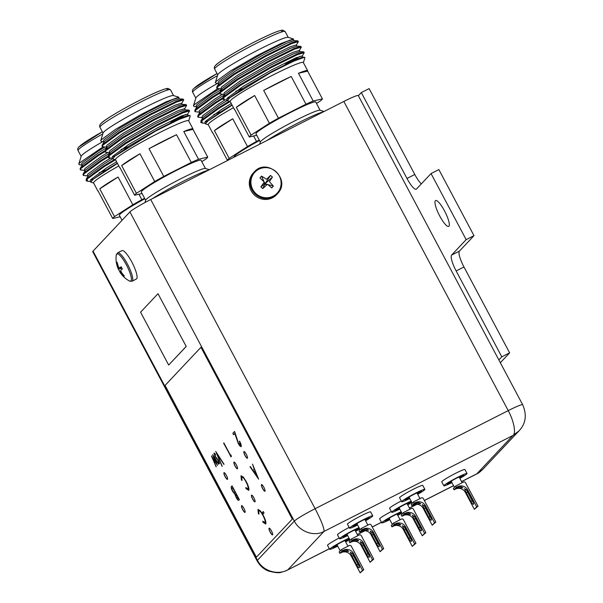<?xml version="1.0" encoding="UTF-8"?>
<svg xmlns="http://www.w3.org/2000/svg" width="603" height="603" viewBox="0 0 603 603"><rect width="100%" height="100%" fill="white"/><g stroke="black" fill="none" stroke-linecap="round" stroke-linejoin="round"><path stroke-width="0.9" d="M120.148 216.763L112.723 218.505L97.965 190.759A41.434 3.309 152 0 0 97.942 191.143L93.586 182.958A41.434 3.309 -28 0 1 94.204 181.767A41.434 3.309 -28 0 1 118.814 165.938M117.457 163.39L93.239 179.219L90.759 182.091L93.646 183.071M88.694 181.375L87.556 181.232L87.216 179.023L103.957 166.805L115.52 159.795M90.435 180.063L92.417 179.475A46.913 3.746 -28 0 1 90.367 180.176M87.556 181.232L86.455 180.9A46.913 3.746 -28 0 1 86.184 180.704A46.913 3.746 -28 0 1 86.877 179.362A46.913 3.746 -28 0 1 87.216 179.023M92.417 179.475L93.292 179.174M78.782 164.024L81.201 156.2A39.934 3.188 -28 0 1 81.804 155.34A39.934 3.188 -28 0 1 102.804 141.622M81.616 164.905L79.649 164.853L78.767 164.069L79.498 162.961L102.872 146.996M112.723 218.505A41.434 3.309 -28 0 1 113.311 217.706A41.434 3.309 -28 0 1 114.517 216.598L99.759 188.852A41.434 3.309 152 0 1 118.075 177.026L132.826 204.771A41.434 3.309 -28 0 1 141.863 199.691L138.961 194.226M122.032 220.314L119.386 215.331A33.851 2.698 -28 0 1 119.891 214.367A33.851 2.698 -28 0 1 144.848 198.756M104.967 151.579L98.108 155.8L81.043 168.388L80.448 169.925L84.541 170.415M105.035 150.629L97.739 155.107L80.681 167.694L80.086 169.239L80.448 169.925M114.51 159.494L103.595 166.119L86.531 178.707L86.184 180.704M107.899 157.082L101.033 161.303L83.968 173.89L83.38 175.428L87.473 175.918M107.967 156.132L100.663 160.617L83.606 173.204L83.01 174.742L83.38 175.428M106.746 147.705L98.508 152.755L82.701 164.483L80.327 168.177M109.671 153.207L101.432 158.257L85.626 169.986L83.259 173.679M112.595 158.71L104.357 163.767L88.558 175.496L86.184 179.189M110.575 158.107L103.626 162.388L87.827 174.116L87.284 175.563L88.121 177.078M117.329 163.149L107.289 169.27L93.239 179.219M104.726 147.094L97.776 151.376L81.97 163.104L81.428 164.551L82.159 165.931M107.651 152.604L100.701 156.886L84.895 168.614L84.352 170.054L85.083 171.433M99.111 172.805L105.827 170.046M116.598 161.77L106.558 167.89L90.752 179.626L90.209 181.066L90.752 182.091M144.599 198.297L141.863 199.691M118.075 177.026L99.759 188.852M132.826 204.771L114.517 216.598M134.627 195.236L119.869 167.491A41.434 3.309 152 0 0 119.846 167.883L115.49 159.689A41.434 3.309 -28 0 1 116.108 158.506A41.434 3.309 -28 0 1 154.745 135.095A41.434 3.309 -28 0 1 188.656 120.788L193.013 128.974A41.434 3.309 152 0 0 183.772 131.522L198.53 159.267A41.434 3.309 -28 0 0 191.287 162.448L163.767 176.423A41.434 3.309 -28 0 0 154.73 181.511L136.421 193.329A41.434 3.309 -28 0 0 135.215 194.445A41.434 3.309 -28 0 0 134.627 195.236L142.052 193.503M188.716 120.902L190.269 115.882L189.847 115.497L179.227 119.334L155.514 131.137L115.143 155.958L112.663 158.83L115.55 159.803M110.598 158.107L109.46 157.963L109.12 155.755L125.861 143.544L156.569 125.808L182.724 112.919L189.591 110.869L188.882 110.055L182.355 112.226L156.207 125.123L125.499 142.851L108.434 155.438L108.088 157.436A46.913 3.746 -28 0 1 108.789 156.094A46.913 3.746 -28 0 1 109.12 155.755M112.339 156.795L114.321 156.215A46.913 3.746 -28 0 1 112.271 156.916M109.46 157.963L108.359 157.632A46.913 3.746 -28 0 1 108.088 157.436M114.321 156.215L115.196 155.906M100.686 140.763L103.105 132.931A39.934 3.188 -28 0 1 103.708 132.08A39.934 3.188 -28 0 1 139.542 110.251A39.934 3.188 -28 0 1 173.4 95.56L178.752 97.181L178.797 97.769M103.52 141.645L101.553 141.584L100.671 140.801L101.402 139.692L115.731 129.238L141.14 114.472L166.066 101.839L178.752 97.181M193.013 128.974A41.434 3.309 152 0 1 192.983 129.366L207.734 157.112A41.434 3.309 -28 0 1 207.146 157.911A41.434 3.309 -28 0 1 205.94 159.019L201.817 161.687M154.73 181.511L139.979 153.765A41.434 3.309 152 0 0 121.67 165.584L136.421 193.329M191.287 162.448L176.536 134.703A41.434 3.309 152 0 0 149.016 148.677L163.767 176.423M208.661 170.099A37.529 2.992 152 0 0 183.553 181.126A37.529 2.992 152 0 0 152.212 198.771M144.969 202.548L145.707 200.151A33.851 2.698 -28 0 1 146.22 199.427A33.851 2.698 -28 0 1 176.596 180.923A33.851 2.698 -28 0 1 205.299 168.471L209.422 169.714M145.662 200.294L141.29 192.071A33.851 2.698 -28 0 1 141.795 191.098A33.851 2.698 -28 0 1 173.37 171.976A33.851 2.698 -28 0 1 201.07 160.285L205.442 168.508M181.586 103.49L183.734 99.857L176.867 101.907L150.72 114.796L120.012 132.532L102.947 145.119L102.352 146.665L106.452 147.147M183.734 99.857L183.026 99.043L176.506 101.221L150.351 114.11L119.643 131.846L102.585 144.434L101.99 145.971L102.352 146.665M187.443 114.502L189.591 110.869M184.51 108.992L186.659 105.367L179.792 107.409L153.644 120.306L122.937 138.034L105.872 150.622L105.284 152.167L109.377 152.649M186.659 105.367L185.95 104.545L179.43 106.723L153.275 119.62L122.575 137.348L105.51 149.936L104.914 151.481L105.284 152.167M177.584 119.417L185.573 114.419M170.551 122.582L182.242 115.663M183.026 99.043L179.166 98.93L173.114 100.972L148.873 112.987L120.412 129.487L104.605 141.215L102.231 144.916M185.95 104.545L182.091 104.432L176.038 106.482L151.805 118.489L123.336 134.997L107.53 146.725L105.163 150.418M188.882 110.055L185.023 109.934L178.97 111.985L154.73 123.999L126.268 140.499L110.462 152.227L108.088 155.921M185.317 110.055L184.586 108.676L178.232 110.613L153.999 122.62L125.53 139.12L109.731 150.856L109.188 152.295L110.025 153.81M188.219 115.799L187.948 115.444L181.895 117.495L157.654 129.502L129.193 146.001L115.143 155.958M179.468 99.043L178.729 97.663L172.383 99.601L148.142 111.608L119.68 128.115L103.874 139.843L103.332 141.29L104.063 142.662M182.392 104.545L181.661 103.173L175.307 105.103L151.074 117.118L122.605 133.617L106.799 145.346L106.256 146.793L106.995 148.165M121.015 149.536L127.73 146.778M188.249 115.557L187.51 114.178L181.164 116.115L156.923 128.13L128.462 144.63L112.655 156.358L112.113 157.805L112.663 158.83M176.536 134.703L149.016 148.677M192.983 129.366L183.772 131.522M207.734 157.112L198.53 159.267M139.979 153.765L121.67 165.584M228.575 159.991L227.391 160.262L212.64 132.517A41.434 3.309 152 0 0 212.61 132.909L208.261 124.715A41.434 3.309 -28 0 1 208.872 123.532A41.434 3.309 -28 0 1 233.482 107.696M232.132 105.156L207.914 120.984L205.427 123.856L208.321 124.829M203.369 123.133L202.224 122.989L201.892 120.781L218.633 108.57L230.195 101.56M205.11 121.821L207.093 121.241A46.913 3.746 -28 0 1 205.043 121.942M202.231 122.989L201.131 122.658A46.913 3.746 -28 0 1 200.852 122.462A46.913 3.746 -28 0 1 201.553 121.12A46.913 3.746 -28 0 1 201.892 120.781M207.093 121.241L207.967 120.932M193.457 105.789L195.877 97.957A39.934 3.188 -28 0 1 196.48 97.106A39.934 3.188 -28 0 1 217.479 83.38M196.292 106.671L194.324 106.61L193.442 105.827L194.174 104.718L217.547 88.754M227.391 160.262A41.434 3.309 -28 0 1 227.987 159.471A41.434 3.309 -28 0 1 229.193 158.355L214.434 130.61A41.434 3.309 152 0 1 232.75 118.791L247.501 146.537A41.434 3.309 -28 0 1 256.539 141.449L253.629 135.984M234.107 157.179L234.062 157.097A33.851 2.698 -28 0 1 234.567 156.124A33.851 2.698 -28 0 1 259.524 140.514M219.643 93.337L212.776 97.558L195.719 110.145L195.123 111.691L199.216 112.173M219.711 92.387L212.414 96.872L195.349 109.46L194.761 110.997L195.123 111.691M229.178 101.251L218.271 107.877L201.206 120.464L200.852 122.462M222.567 98.847L215.708 103.06L198.643 115.648L198.055 117.193L202.148 117.683M222.635 97.897L215.339 102.374L198.281 114.962L197.686 116.507L198.055 117.193M221.414 89.463L213.183 94.513L197.377 106.241L195.003 109.942M224.346 94.965L216.108 100.023L200.302 111.751L197.927 115.444M227.271 100.475L219.032 105.525L203.234 117.253L200.859 120.947M226.977 99.917L225.123 99.864L218.301 104.146L202.495 115.882L201.952 117.321L202.796 118.836M232.004 104.907L221.964 111.027L207.914 120.984M219.402 88.86L212.444 93.141L196.646 104.869L196.103 106.316L196.834 107.688M222.326 94.362L215.377 98.643L199.57 110.372L199.028 111.819L199.759 113.191M213.779 114.562L220.494 111.804M231.266 103.528L221.233 109.656L205.427 121.384L204.884 122.831L205.427 123.856M259.275 140.054L256.539 141.449M232.75 118.791L214.434 130.61M247.501 146.537L229.193 158.355M249.303 137.002L234.544 109.256A41.434 3.309 152 0 0 234.514 109.64L230.165 101.447A41.434 3.309 -28 0 1 230.783 100.264A41.434 3.309 -28 0 1 269.42 76.86A41.434 3.309 -28 0 1 303.332 62.546L307.688 70.739A41.434 3.309 152 0 0 298.447 73.28L313.198 101.025A41.434 3.309 -28 0 0 305.962 104.206L278.443 118.18A41.434 3.309 -28 0 0 269.405 123.268L251.097 135.095A41.434 3.309 -28 0 0 249.891 136.203A41.434 3.309 -28 0 0 249.303 137.002L256.727 135.26M303.392 62.667L304.945 57.639L304.523 57.262L293.902 61.091L270.189 72.895L229.818 97.716L227.339 100.588L230.225 101.568M225.123 99.864L224.135 99.729L223.796 97.513L240.537 85.302L271.244 67.574L297.4 54.677L304.266 52.634L303.558 51.813L297.03 53.991L270.883 66.88L240.175 84.616L223.11 97.204L222.763 99.201A46.913 3.746 -28 0 1 223.457 97.859A46.913 3.746 -28 0 1 223.796 97.513M227.014 98.56L228.997 97.972A46.913 3.746 -28 0 1 226.947 98.673M224.135 99.729L223.035 99.397A46.913 3.746 -28 0 1 222.763 99.201M228.997 97.972L229.871 97.671M215.361 82.521L217.781 74.697A39.934 3.188 -28 0 1 218.384 73.837A39.934 3.188 -28 0 1 254.217 52.016A39.934 3.188 -28 0 1 288.068 37.326L293.427 38.939L293.465 39.527M218.196 83.402L216.228 83.342L215.346 82.566L216.078 81.458L230.399 70.996L255.815 56.237L280.742 43.604L293.427 38.939M307.688 70.739A41.434 3.309 152 0 1 307.658 71.131L322.409 98.877A41.434 3.309 -28 0 1 321.821 99.668A41.434 3.309 -28 0 1 320.615 100.784L316.492 103.445M269.405 123.268L254.654 95.523A41.434 3.309 152 0 0 236.338 107.349L251.097 135.095M305.962 104.206L291.211 76.46A41.434 3.309 152 0 0 263.684 90.435L278.443 118.18M323.336 111.864A37.529 2.992 152 0 0 298.221 122.891A37.529 2.992 152 0 0 266.88 140.529M259.682 144.192L260.383 141.909A33.851 2.698 -28 0 1 260.895 141.185A33.851 2.698 -28 0 1 291.272 122.688A33.851 2.698 -28 0 1 319.974 110.228L324.097 111.472M260.338 142.059L255.966 133.828A33.851 2.698 -28 0 1 256.471 132.864A33.851 2.698 -28 0 1 288.038 113.733A33.851 2.698 -28 0 1 315.746 102.043L320.118 110.274M296.261 45.248L298.41 41.622L291.543 43.665L265.388 56.561L234.688 74.29L217.623 86.877L217.027 88.422L221.12 88.912M298.41 41.622L297.701 40.8L291.174 42.979L265.026 55.875L234.318 73.604L217.253 86.191L216.665 87.737L217.027 88.422M302.111 56.26L304.266 52.634M299.186 50.758L301.334 47.124L294.468 49.175L268.32 62.064L237.612 79.8L220.547 92.387L219.959 93.925L224.052 94.415M301.334 47.124L300.626 46.31L294.106 48.489L267.951 61.378L237.243 79.106L220.185 91.694L219.59 93.239L219.959 93.925M292.259 61.174L300.249 56.177M285.219 64.34L296.917 57.421M297.701 40.8L293.842 40.687L287.789 42.738L263.549 54.745L235.087 71.252L219.281 82.98L216.907 86.674M300.626 46.31L296.766 46.19L290.714 48.24L266.473 60.255L238.012 76.754L222.206 88.483L219.831 92.176M303.558 51.813L299.691 51.7L293.638 53.75L269.405 65.757L240.936 82.264L225.138 93.993L222.763 97.686M299.993 51.813L299.261 50.433L292.907 52.371L268.674 64.385L240.205 80.885L224.406 92.613L223.864 94.06L224.7 95.568M302.887 57.556L302.623 57.202L296.57 59.252L272.33 71.267L243.868 87.767L229.818 97.716M294.136 40.8L293.405 39.429L287.058 41.358L262.818 53.373L234.356 69.873L218.55 81.601L218.007 83.048L218.738 84.428M297.068 46.31L296.337 44.931L289.983 46.868L265.742 58.875L237.281 75.383L221.474 87.111L220.932 88.551L221.663 89.93M235.69 91.302L242.398 88.543M302.917 57.315L302.186 55.943L295.839 57.873L271.599 69.888L243.137 86.387L227.331 98.116L226.788 99.563L227.331 100.588M291.211 76.46L263.684 90.435M307.658 71.131L298.447 73.28M322.409 98.877L313.198 101.025M254.654 95.523L236.338 107.349M243.929 508.404A3.754 0.859 -116.9 0 0 241.607 505.713A3.754 0.859 -116.9 0 0 242.685 509.723A3.754 0.859 -116.9 0 0 245.006 512.407A3.754 0.859 -116.9 0 0 243.929 508.404M241.675 505.698A3.754 0.859 -116.9 0 0 242.813 509.656A3.754 0.859 -116.9 0 0 245.059 512.362M246.28 454.217A3.754 0.859 -116.9 0 0 243.959 451.534A3.754 0.859 -116.9 0 0 245.029 455.544A3.754 0.859 -116.9 0 0 247.351 458.227A3.754 0.859 -116.9 0 0 246.28 454.217M244.027 451.511A3.754 0.859 -116.9 0 0 245.165 455.476A3.754 0.859 -116.9 0 0 247.411 458.182M236.323 464.792A3.754 0.859 -116.9 0 0 234.002 462.109A3.754 0.859 -116.9 0 0 235.072 466.119A3.754 0.859 -116.9 0 0 237.394 468.802A3.754 0.859 -116.9 0 0 236.323 464.792M234.07 462.086A3.754 0.859 -116.9 0 0 235.208 466.051A3.754 0.859 -116.9 0 0 237.454 468.757M226.366 475.368A3.754 0.859 -116.9 0 0 224.045 472.684A3.754 0.859 -116.9 0 0 225.123 476.694A3.754 0.859 -116.9 0 0 227.444 479.377A3.754 0.859 -116.9 0 0 226.366 475.368M224.112 472.662A3.754 0.859 -116.9 0 0 225.251 476.626A3.754 0.859 -116.9 0 0 227.497 479.332M271.448 530.859A3.754 0.859 -116.9 0 0 269.126 528.175A3.754 0.859 -116.9 0 0 270.204 532.178A3.754 0.859 -116.9 0 0 272.526 534.869A3.754 0.859 -116.9 0 0 271.448 530.859M269.194 528.153A3.754 0.859 -116.9 0 0 270.332 532.117A3.754 0.859 -116.9 0 0 272.586 534.823M263.843 487.254A3.754 0.859 -116.9 0 0 261.521 484.563A3.754 0.859 -116.9 0 0 262.599 488.573A3.754 0.859 -116.9 0 0 264.921 491.257A3.754 0.859 -116.9 0 0 263.843 487.254M261.589 484.548A3.754 0.859 -116.9 0 0 262.727 488.505A3.754 0.859 -116.9 0 0 264.973 491.211M253.886 497.829A3.754 0.859 -116.9 0 0 251.564 495.138A3.754 0.859 -116.9 0 0 252.642 499.148A3.754 0.859 -116.9 0 0 254.963 501.832A3.754 0.859 -116.9 0 0 253.886 497.829M251.632 495.123A3.754 0.859 -116.9 0 0 252.77 499.08A3.754 0.859 -116.9 0 0 255.016 501.786M248.692 490.284L246.032 488.603L245.79 487.563L247.954 488.852C248.511 487.857 247.863 485.505 246.001 481.797C243.974 478.209 242.557 476.679 241.75 477.229L242.044 480.501L241.404 479.905L240.996 475.82L243.348 477.086L246.28 481.646C248.572 486.199 249.378 489.078 248.692 490.284L248.534 490.405M247.878 488.92L248.089 488.792C248.647 487.797 247.991 485.445 246.13 481.737L246.001 481.797M241.961 480.237L241.155 475.692M258.627 479.181L252.506 464.144L254.217 469.232L253.041 470.483L250.041 466.76L258.627 479.181M265.659 523.947L262.998 522.273L262.757 521.226L264.921 522.522C265.478 521.527 264.83 519.175 262.968 515.467C260.941 511.872 259.524 510.349 258.71 510.892L259.004 514.171L258.37 513.568L257.963 509.482L260.308 510.756L263.247 515.316C265.539 519.861 266.345 522.741 265.659 523.947L265.501 524.067M264.838 522.59L265.049 522.454C265.606 521.459 264.958 519.108 263.096 515.399L262.968 515.467M258.928 513.907L258.122 509.362M230.821 454.82L231.416 456.388L230.941 456.901L223.856 442.888L230.421 455.242L230.821 454.82M219.477 463.556L218.248 462.622L217.924 461.612L218.806 462.328L218.331 460.722L215.015 456.546L213.975 453.102L215.196 453.946L215.55 455.016L214.66 454.315L215.218 456.245L218.535 460.421L219.432 463.586M218.889 462.29L218.331 460.722M218.459 460.654L215.15 456.479L214.042 453.057M215.686 454.956L214.66 454.315M263.285 511.563L264.031 512.972L263.036 514.035L262.282 512.618L263.285 511.563M292.282 519.062L200.957 347.298L165.064 385.423L256.388 557.187L292.417 518.995L200.957 347.298M215.761 451.489L224.045 464.227L217.532 454.866L222.077 466.307L215.723 451.519M212.708 454.722L218.746 464.054L214.155 457.609L217.479 465.403L213.025 458.815L216.123 466.843L211.472 456.041L215.934 462.622L212.708 454.722M241.17 446.589C240.589 446.906 239.602 445.821 238.208 443.326L234.801 433.467L233.595 434.748L232.848 433.338L234.612 431.469L238.381 442.971L240.431 445.165L239.572 441.102C241.019 443.944 241.547 445.768 241.17 446.589L241.072 446.657M238.871 500.158C238.471 500.829 237.597 499.985 236.233 497.626L234.974 494.377L232.607 491.392C231.318 488.784 230.904 487.194 231.356 486.606L232.057 485.86L239.376 499.623L238.682 500.309M256.388 557.187L292.417 518.995M329.359 548.798L287.405 570.099C285.845 570.581 289.071 569.978 281.616 572.141C279.573 573.204 275.141 572.812 268.335 570.973C263.601 569.096 259.863 565.727 257.127 560.865L257.127 560.865A20.118 1.605 -28 0 1 257.428 560.293L93.035 251.119L129.924 211.939L294.317 521.113L257.428 560.293C262.576 570.589 277.267 575.865 287.91 569.76L323.999 531.424C313.794 537.062 299.472 531.394 294.317 521.113A20.118 1.605 -28 0 1 315.113 508.698L150.72 199.525A20.118 1.605 152 0 0 129.924 211.939M186.229 346.469L158.001 293.691L140.574 312.196L168.674 365.041L186.229 346.469L158.001 293.691M93.035 251.119A20.118 1.605 152 0 0 92.734 251.692L257.127 560.865M461.566 481.571L476.86 473.8L482.626 469.511C476.792 474.87 478.209 472.752 476.694 473.973L512.957 435.464C516.372 433.173 513.711 420.721 508.239 410.62A20.118 1.605 -28 0 1 522.658 404.719L358.272 95.545A20.118 1.605 152 0 0 343.846 101.447L150.72 199.525M287.405 570.099L329.321 548.73M482.588 469.556L518.942 430.941L512.957 435.464L323.999 531.424C324.376 528.484 321.414 520.909 315.113 508.698L508.239 410.62L343.846 101.447M168.674 365.041L186.101 346.537M263.142 513.922L262.282 512.618M262.418 512.558L263.307 511.608M223.894 464.385L217.532 454.866M222.19 466.194L216.085 451.986M219.605 463.488L218.248 462.622M218.376 462.554L218.165 461.89M218.595 464.212L214.155 457.609M217.427 465.282L213.025 458.815M216.228 466.722L211.623 456.026M212.61 454.835L215.934 462.622M231.047 456.788L223.623 443.137M230.843 454.866L230.421 455.242M240.559 445.097L239.346 441.351M241.298 446.522C240.725 446.838 239.738 445.753 238.343 443.258L238.208 443.326M238.343 443.258L234.801 433.467M233.7 434.635L232.848 433.338M232.977 433.271L234.627 431.522M265.787 523.886L262.998 522.273M263.127 522.206L262.961 521.467M263.096 515.399C261.069 511.804 259.652 510.281 258.845 510.824M252.529 464.197L254.345 469.164L253.041 470.483M250.328 466.526L258.453 478.752M254.843 470.777L257.308 476.453L253.916 471.757L254.843 470.777L257.18 476.513M248.82 490.216L246.032 488.603M246.16 488.543L245.994 487.797M246.13 481.737C244.109 478.141 242.685 476.619 241.878 477.161M238.999 500.091C238.6 500.761 237.725 499.917 236.361 497.558L236.233 497.626M236.361 497.558L234.974 494.377M235.11 494.309L232.607 491.392M232.735 491.324C231.446 488.724 231.032 487.126 231.492 486.538L231.356 486.606M231.492 486.538L232.087 485.905M234.575 493.148L235.426 492.568L232.705 487.45L232.245 487.872C231.718 488.053 231.914 489.139 232.841 491.144L234.575 493.148L235.298 492.636L232.577 487.518M238.019 498.847L238.524 498.395L235.894 494.211C235.374 494.377 235.562 495.425 236.451 497.354L238.079 498.794L238.396 498.455L236.052 494.045M444.539 210.914A14.487 3.309 -116.9 0 0 435.577 200.55A14.487 3.309 -116.9 0 0 439.738 216.017A14.487 3.309 -116.9 0 0 448.7 226.381A14.487 3.309 -116.9 0 0 444.539 210.914M451.609 255.092L459.433 251.119A15.015 3.43 -116.9 0 0 463.963 266.978L456.147 270.951A15.015 3.43 63.1 0 1 451.609 255.092L466.172 239.625L431.047 173.566L416.485 189.025A15.015 3.43 63.1 0 1 416.258 189.199A15.015 3.43 63.1 0 1 406.972 178.458L361.303 92.576L358.355 95.711M406.972 178.458L414.789 174.486A15.015 3.43 -116.9 0 0 421.309 183.907M361.303 92.576L369.126 88.611L414.789 174.486M431.047 173.566L438.863 169.594L473.988 235.652L466.172 239.625M459.433 251.119L473.988 235.652M498.862 359.961L501.809 356.833L509.633 352.861L463.963 266.978M501.809 356.833L456.147 270.951M500.339 362.727L509.633 352.861M357.481 524.708A9.384 0.746 -28 0 1 352.861 526.411A9.384 0.746 -28 0 1 353.004 526.148A9.384 0.746 -28 0 1 361.755 520.849A9.384 0.746 -28 0 1 369.435 517.608A9.384 0.746 -28 0 1 369.292 517.871A9.384 0.746 -28 0 1 365.433 520.479M357.632 524.994A13.138 1.048 -28 0 1 349.552 528.175A13.138 1.048 -28 0 1 349.748 527.798A13.138 1.048 -28 0 1 361.996 520.381A13.138 1.048 -28 0 1 372.744 515.844A13.138 1.048 -28 0 1 372.548 516.221A13.138 1.048 -28 0 1 365.584 520.766M349.552 528.175L347.441 524.211A13.138 1.048 -28 0 1 347.637 523.834A13.138 1.048 -28 0 1 359.885 516.417A13.138 1.048 -28 0 1 370.641 511.879L372.744 515.844M360.134 529.705L356.961 523.728L358.024 522.876M362.358 530.203C364.868 528.756 366.956 528.741 368.629 530.165L362.32 530.286M372.028 535.147A4.131 0.942 63.1 0 1 371.591 534.273L370.242 531.039L372.925 532.864A4.131 0.942 63.1 0 1 373.393 533.693L377.96 542.278A4.131 0.942 63.1 0 1 379.144 546.687A4.131 0.942 63.1 0 1 376.589 543.733L372.028 535.147L373.325 534.484A4.131 0.942 63.1 0 1 372.255 531.989M379.106 544.999A4.131 0.942 63.1 0 1 377.893 543.069L373.325 534.484M371.591 534.273L371.094 534.808L380.071 551.7L383.712 548.557L371.214 525.062A1.5 1.455 43.3 0 0 369.209 524.399L361.393 528.371L362.094 529.69L363.398 529.035A7.507 7.281 -136.7 0 1 373.423 532.328L372.925 532.864M371.094 534.808A7.507 7.281 43.3 0 0 361.061 531.507L359.757 532.17L359.056 530.851L361.393 528.371M383.712 548.557L382.408 549.22L373.423 532.328M359.757 532.17L362.094 529.69M380.071 551.7L382.408 549.22M363.609 519.907L364.913 519.5L367.883 525.077M368.946 517.608A9.384 0.746 -28 0 1 365.222 520.08M357.27 524.309A9.384 0.746 -28 0 1 353.139 526.012M252.83 173.513A15.912 15.437 -136.7 0 1 253.403 172.873L254.225 171.998A15.912 15.437 -136.7 0 0 253.652 172.639A15.912 15.437 -136.7 0 0 255.551 194.445A15.912 15.437 -136.7 0 0 277.395 193.812L276.573 194.694A15.912 15.437 -136.7 0 1 254.73 195.319A15.912 15.437 -136.7 0 1 252.83 173.513M265.908 184.36L265.508 182.995L264.498 183.237L264.77 184.254L268.147 184.737L271.765 187.948L273.347 186.056L267.958 184.601M267.167 184.382L265.78 184.013M273.347 186.056L269.398 181.609L272.443 177.086L265.689 183.154M272.443 177.086L270.498 175.45L265.508 182.995M270.498 175.45L266.541 179.257L261.536 176.084L263.737 181.013M264.287 182.242L264.649 183.056M264.355 183.071L264.581 184.096L260.858 186.945L262.802 188.581L264.77 184.254L265.629 184.194M261.536 176.084L259.953 177.975L264.272 182.031L260.858 186.945M264.77 184.254L265.448 184.299M262.802 188.581L267.227 184.39M136.625 278.835A15.912 3.633 63.1 0 1 136.391 279.008L132.08 281.202A15.912 3.633 63.1 0 0 132.313 281.021A15.912 3.633 63.1 0 0 127.821 264.792A15.912 3.633 63.1 0 0 117.668 252.823L121.979 250.637A15.912 3.633 63.1 0 1 132.132 262.606A15.912 3.633 63.1 0 1 136.625 278.835M116.65 262.667L118.595 269.481L119.786 271.719L123.879 276.272L124.308 275.827C120.562 272.043 119.914 269.767 122.356 269.013L121.173 266.775L119.364 267.981L118.474 266.91L117.072 262.215L116.65 262.667L117.186 262.757M120.66 270.837L119.688 271.682A25.575 25.575 0 0 0 129.434 280.998A15.309 3.497 -116.9 0 0 130.994 281.021A15.309 3.497 -116.9 0 0 126.381 264.86A15.309 3.497 -116.9 0 0 116.665 254.067A15.309 3.497 -116.9 0 0 116.266 255.077A25.575 25.575 0 0 0 118.422 269.307L121.829 268.056M124.308 275.827L123.879 276.272L124.158 275.677M409.603 498.229A9.384 0.746 -28 0 1 404.99 499.94A9.384 0.746 -28 0 1 405.126 499.676A9.384 0.746 -28 0 1 413.877 494.377A9.384 0.746 -28 0 1 421.557 491.136A9.384 0.746 -28 0 1 421.414 491.4A9.384 0.746 -28 0 1 417.555 494M409.761 498.523A13.138 1.048 -28 0 1 401.673 501.704A13.138 1.048 -28 0 1 401.869 501.327A13.138 1.048 -28 0 1 414.118 493.91A13.138 1.048 -28 0 1 424.874 489.372A13.138 1.048 -28 0 1 424.678 489.749A13.138 1.048 -28 0 1 417.713 494.294M401.673 501.704L399.57 497.739A13.138 1.048 -28 0 1 399.766 497.362A13.138 1.048 -28 0 1 412.015 489.945A13.138 1.048 -28 0 1 422.763 485.407L424.874 489.372M412.264 503.234L409.083 497.256L410.146 496.397M414.487 503.731C416.99 502.284 419.077 502.269 420.751 503.686L414.449 503.814M424.15 508.668A4.131 0.942 63.1 0 1 423.721 507.801L422.364 504.568L425.047 506.392A4.131 0.942 63.1 0 1 425.522 507.221L430.082 515.806A4.131 0.942 63.1 0 1 431.273 520.216A4.131 0.942 63.1 0 1 428.718 517.261L424.15 508.668L425.454 508.012A4.131 0.942 63.1 0 1 424.376 505.518M431.235 518.527A4.131 0.942 63.1 0 1 430.022 516.598L425.454 508.012M423.721 507.801L423.216 508.337L432.2 525.228L435.833 522.085L423.344 498.591A1.5 1.455 43.3 0 0 421.331 497.927L413.515 501.9L414.216 503.219L415.52 502.555A7.507 7.281 -136.7 0 1 425.552 505.857L425.047 506.392M423.216 508.337A7.507 7.281 43.3 0 0 413.191 505.035L411.887 505.698L411.186 504.379L413.515 501.9M435.833 522.085L434.529 522.748L425.552 505.857M411.887 505.698L414.216 503.219M432.2 525.228L434.529 522.748M415.738 493.427L417.035 493.028L420.005 498.606M421.067 491.136A9.384 0.746 -28 0 1 417.344 493.608M409.392 497.837A9.384 0.746 -28 0 1 405.261 499.54M347.524 535.283A9.384 0.746 -28 0 1 342.903 536.987A9.384 0.746 -28 0 1 343.047 536.723A9.384 0.746 -28 0 1 351.104 531.786A9.384 0.746 -28 0 1 359.305 528.13M359.418 528.349A9.384 0.746 -28 0 1 359.335 528.447A9.384 0.746 -28 0 1 355.476 531.055M359.712 528.899A13.138 1.048 -28 0 1 355.627 531.341M347.675 535.57A13.138 1.048 -28 0 1 339.595 538.75A13.138 1.048 -28 0 1 339.791 538.373A13.138 1.048 -28 0 1 347.524 533.391A13.138 1.048 -28 0 1 359.011 527.587M339.595 538.75L337.484 534.786A13.138 1.048 -28 0 1 337.68 534.409A13.138 1.048 -28 0 1 349.137 527.406M350.185 540.28L347.004 534.303L348.067 533.451M352.401 540.778C354.911 539.331 356.999 539.316 358.672 540.74L352.363 540.861M362.071 545.723A4.131 0.942 63.1 0 1 361.634 544.848L360.285 541.615L362.968 543.439A4.131 0.942 63.1 0 1 363.436 544.268L368.003 552.853A4.131 0.942 63.1 0 1 369.187 557.262A4.131 0.942 63.1 0 1 366.632 554.308L362.071 545.723L363.375 545.059A4.131 0.942 63.1 0 1 362.297 542.564M369.149 555.574A4.131 0.942 63.1 0 1 367.936 553.644L363.375 545.059M361.634 544.848L361.137 545.383L370.114 562.275L373.754 559.132L361.257 535.637A1.5 1.455 43.3 0 0 359.252 534.974L351.436 538.946L352.137 540.265L353.441 539.61A7.507 7.281 -136.7 0 1 363.466 542.904L362.968 543.439M361.137 545.383A7.507 7.281 43.3 0 0 351.104 542.082L349.8 542.745L349.099 541.426L351.436 538.946M373.754 559.132L372.45 559.795L363.466 542.904M349.8 542.745L352.137 540.265M370.114 562.275L372.45 559.795M353.652 530.482L354.956 530.075L357.926 535.652M358.989 528.183A9.384 0.746 -28 0 1 355.265 530.655M347.313 534.884A9.384 0.746 -28 0 1 343.182 536.587M399.646 508.804A9.384 0.746 -28 0 1 395.033 510.515A9.384 0.746 -28 0 1 395.169 510.251A9.384 0.746 -28 0 1 403.234 505.314A9.384 0.746 -28 0 1 411.427 501.658M411.54 501.877A9.384 0.746 -28 0 1 411.457 501.975A9.384 0.746 -28 0 1 407.598 504.575M411.834 502.427A13.138 1.048 -28 0 1 407.756 504.869M399.804 509.098A13.138 1.048 -28 0 1 391.716 512.279A13.138 1.048 -28 0 1 391.912 511.902A13.138 1.048 -28 0 1 399.646 506.919A13.138 1.048 -28 0 1 411.133 501.116M391.716 512.279L389.613 508.314A13.138 1.048 -28 0 1 389.809 507.937A13.138 1.048 -28 0 1 401.266 500.935M402.307 513.809L399.126 507.832L400.196 506.972M404.53 514.306C407.033 512.859 409.12 512.844 410.794 514.261L404.492 514.389M414.193 519.243A4.131 0.942 63.1 0 1 413.764 518.376L412.407 515.143L415.09 516.967A4.131 0.942 63.1 0 1 415.565 517.796L420.125 526.381A4.131 0.942 63.1 0 1 421.316 530.791A4.131 0.942 63.1 0 1 418.761 527.836L414.193 519.243L415.497 518.588A4.131 0.942 63.1 0 1 414.419 516.093M421.278 529.102A4.131 0.942 63.1 0 1 420.065 527.173L415.497 518.588M413.764 518.376L413.259 518.912L422.243 535.803L425.876 532.66L413.387 509.166A1.5 1.455 43.3 0 0 411.374 508.502L403.558 512.475L404.259 513.794L405.563 513.13A7.507 7.281 -136.7 0 1 415.595 516.432L415.09 516.967M413.259 518.912A7.507 7.281 43.3 0 0 403.234 515.61L401.93 516.274L401.229 514.954L403.558 512.475M425.876 532.66L424.572 533.323L415.595 516.432M401.93 516.274L404.259 513.794M422.243 535.803L424.572 533.323M405.781 504.002L407.085 503.603L410.048 509.181M411.11 501.711A9.384 0.746 -28 0 1 407.387 504.183M399.435 508.412A9.384 0.746 -28 0 1 395.304 510.115M451.775 482.332A9.384 0.746 -28 0 1 447.155 484.043A9.384 0.746 -28 0 1 447.298 483.779A9.384 0.746 -28 0 1 456.049 478.473A9.384 0.746 -28 0 1 463.722 475.239A9.384 0.746 -28 0 1 463.586 475.503A9.384 0.746 -28 0 1 459.727 478.104M451.926 482.626A13.138 1.048 -28 0 1 443.846 485.807A13.138 1.048 -28 0 1 444.042 485.43A13.138 1.048 -28 0 1 456.29 478.013A13.138 1.048 -28 0 1 467.039 473.476A13.138 1.048 -28 0 1 466.843 473.852A13.138 1.048 -28 0 1 459.878 478.398M443.846 485.807L441.735 481.842A13.138 1.048 -28 0 1 441.931 481.465A13.138 1.048 -28 0 1 454.18 474.048A13.138 1.048 -28 0 1 464.928 469.511L467.039 473.476M454.428 487.337L451.255 481.36L452.318 480.501M456.652 487.835C459.162 486.387 461.25 486.372 462.916 487.789L456.614 487.917M466.315 492.772A4.131 0.942 63.1 0 1 465.885 491.905L464.529 488.671L467.219 490.488A4.131 0.942 63.1 0 1 467.687 491.317L472.255 499.91A4.131 0.942 63.1 0 1 473.438 504.319A4.131 0.942 63.1 0 1 470.883 501.364L466.315 492.772L467.619 492.116A4.131 0.942 63.1 0 1 466.541 489.621M473.4 502.631A4.131 0.942 63.1 0 1 472.187 500.701L467.619 492.116M465.885 491.905L465.38 492.44L474.365 509.331L478.006 506.188L465.508 482.694A1.5 1.455 43.3 0 0 463.503 482.031L455.687 486.003L456.388 487.322L457.692 486.659A7.507 7.281 -136.7 0 1 467.717 489.96L467.219 490.488M465.38 492.44A7.507 7.281 43.3 0 0 455.355 489.139L454.051 489.802L453.35 488.483L455.687 486.003M478.006 506.188L476.702 506.852L467.717 489.96M454.051 489.802L456.388 487.322M474.365 509.331L476.702 506.852M457.903 477.531L459.207 477.131L462.169 482.709M463.24 475.239A9.384 0.746 -28 0 1 459.516 477.712M451.564 481.94A9.384 0.746 -28 0 1 447.434 483.644M337.567 545.858A9.384 0.746 -28 0 1 332.954 547.562A9.384 0.746 -28 0 1 333.09 547.298A9.384 0.746 -28 0 1 341.147 542.361A9.384 0.746 -28 0 1 349.348 538.705M349.461 538.924A9.384 0.746 -28 0 1 349.378 539.022A9.384 0.746 -28 0 1 345.519 541.622M349.755 539.474A13.138 1.048 -28 0 1 345.67 541.916M337.718 546.145A13.138 1.048 -28 0 1 329.637 549.325A13.138 1.048 -28 0 1 329.833 548.949A13.138 1.048 -28 0 1 337.567 543.966A13.138 1.048 -28 0 1 349.054 538.162M329.637 549.325L327.527 545.361A13.138 1.048 -28 0 1 327.723 544.984A13.138 1.048 -28 0 1 339.18 537.982M340.228 550.856L337.047 544.878L338.11 544.027M342.451 551.353C344.954 549.906 347.042 549.891 348.715 551.315L342.406 551.436M352.114 556.298A4.131 0.942 63.1 0 1 351.677 555.423L350.328 552.19L353.011 554.014A4.131 0.942 63.1 0 1 353.479 554.843L358.046 563.428A4.131 0.942 63.1 0 1 359.23 567.838A4.131 0.942 63.1 0 1 356.682 564.883L352.114 556.298L353.418 555.634A4.131 0.942 63.1 0 1 352.34 553.139M359.192 566.149A4.131 0.942 63.1 0 1 357.978 564.22L353.418 555.634M351.677 555.423L351.18 555.958L360.157 572.85L363.797 569.707L351.3 546.212A1.5 1.455 43.3 0 0 349.295 545.549L341.479 549.521L342.18 550.841L343.484 550.185A7.507 7.281 -136.7 0 1 353.509 553.479L353.011 554.014M351.18 555.958A7.507 7.281 43.3 0 0 341.147 552.657L339.843 553.32L339.142 552.001L341.479 549.521M363.797 569.707L362.493 570.37L353.509 553.479M339.843 553.32L342.18 550.841M360.157 572.85L362.493 570.37M343.695 541.057L344.999 540.65L347.969 546.228M349.031 538.758A9.384 0.746 -28 0 1 345.308 541.23M337.356 545.459A9.384 0.746 -28 0 1 333.225 547.162M389.689 519.379A9.384 0.746 -28 0 1 385.076 521.09A9.384 0.746 -28 0 1 385.211 520.826A9.384 0.746 -28 0 1 393.277 515.889A9.384 0.746 -28 0 1 401.47 512.233M401.59 512.452A9.384 0.746 -28 0 1 401.508 512.55A9.384 0.746 -28 0 1 397.641 515.15M401.877 513.002A13.138 1.048 -28 0 1 397.799 515.444M389.847 519.673A13.138 1.048 -28 0 1 381.759 522.854A13.138 1.048 -28 0 1 381.955 522.477A13.138 1.048 -28 0 1 389.689 517.495A13.138 1.048 -28 0 1 401.176 511.691M381.759 522.854L379.656 518.889A13.138 1.048 -28 0 1 379.852 518.512A13.138 1.048 -28 0 1 391.309 511.51M392.349 524.384L389.169 518.407L390.239 517.547M394.573 524.881C397.075 523.434 399.163 523.419 400.837 524.836L394.535 524.964M404.236 529.818A4.131 0.942 63.1 0 1 403.806 528.952L402.45 525.718L405.133 527.542A4.131 0.942 63.1 0 1 405.608 528.371L410.176 536.956A4.131 0.942 63.1 0 1 411.359 541.366A4.131 0.942 63.1 0 1 408.804 538.411L404.236 529.818L405.54 529.163A4.131 0.942 63.1 0 1 404.462 526.668M411.321 539.677A4.131 0.942 63.1 0 1 410.108 537.748L405.54 529.163M403.806 528.952L403.301 529.487L412.286 546.378L415.919 543.235L403.43 519.741A1.5 1.455 43.3 0 0 401.425 519.077L393.601 523.05L394.302 524.369L395.606 523.706A7.507 7.281 -136.7 0 1 405.638 527.007L405.133 527.542M403.301 529.487A7.507 7.281 43.3 0 0 393.277 526.185L391.973 526.849L391.272 525.53L393.601 523.05M415.919 543.235L414.615 543.898L405.638 527.007M391.973 526.849L394.302 524.369M412.286 546.378L414.615 543.898M395.824 514.578L397.128 514.178L400.09 519.756M401.153 512.286A9.384 0.746 -28 0 1 397.43 514.758M389.478 518.987A9.384 0.746 -28 0 1 385.355 520.691M102.812 133.881A39.934 3.188 152 0 0 78.646 149.393A39.934 3.188 152 0 0 78.051 150.539C77.418 149.363 77.719 148.142 78.955 146.861L102.344 131.778A37.68 3.007 -28 0 0 79.543 146.423M170.468 89.779A39.934 3.188 152 0 0 137.793 103.573A39.934 3.188 152 0 0 100.55 126.133A39.934 3.188 152 0 0 99.955 127.271C99.322 126.102 99.623 124.874 100.867 123.592C104.688 119.198 130.135 104.621 149.084 95.621C158.936 90.917 165.245 88.505 168.011 88.392L170.468 89.779L173.574 95.613M101.447 123.155A37.68 3.007 -28 0 1 140.409 99.91A37.68 3.007 -28 0 1 166.865 89.937M217.487 75.646A39.934 3.188 152 0 0 193.314 91.159A39.934 3.188 152 0 0 192.726 92.297C192.093 91.128 192.395 89.9 193.631 88.618L217.02 73.536M194.219 88.181A37.68 3.007 -28 0 1 217.027 73.543M285.144 31.544A39.934 3.188 152 0 0 252.469 45.331A39.934 3.188 152 0 0 215.226 67.89A39.934 3.188 152 0 0 214.63 69.036C213.997 67.86 214.299 66.632 215.535 65.358C219.364 60.956 244.81 46.378 263.76 37.386C273.611 32.675 279.92 30.263 282.679 30.15L285.144 31.544L288.242 37.371M216.123 64.92A37.68 3.007 -28 0 1 255.077 41.667A37.68 3.007 -28 0 1 281.541 31.695M522.658 404.719L522.658 404.719C527.082 414.985 525.831 423.743 518.904 430.979M357.315 534.514L364.747 530.738M372.217 526.947L381.443 522.258M409.445 508.043L416.869 504.266M424.339 500.475L453.531 485.649M376.589 543.733L377.893 543.069M361.061 531.507L363.398 529.035M277.704 192.576A15.309 14.856 43.3 0 0 275.556 171.312A15.309 14.856 43.3 0 0 254.315 172.82A15.309 14.856 43.3 0 0 256.463 194.076A15.309 14.856 43.3 0 0 277.704 192.576M277.968 193.171A15.912 15.437 -136.7 0 1 277.395 193.812L277.968 193.171C291.226 178.94 266.805 157.164 254.225 171.998M428.718 517.261L430.022 516.598M413.191 505.035L415.52 502.555M366.632 554.308L367.936 553.644M351.104 542.082L353.441 539.61M418.761 527.836L420.065 527.173M403.234 515.61L405.563 513.13M470.883 501.364L472.187 500.701M455.355 489.139L457.692 486.659M356.682 564.883L357.978 564.22M341.147 552.657L343.484 550.185M408.804 538.411L410.108 537.748M393.277 526.185L395.606 523.706M90.397 181.42L88.543 181.367M81.149 156.373L78.051 150.539M187.948 115.444L189.847 115.497M112.301 158.159L110.447 158.107M103.053 133.105L99.955 127.271M205.073 123.185L203.219 123.133M195.824 98.131L192.726 92.297M302.623 57.202L304.523 57.262M217.728 74.87L214.63 69.036M476.694 473.973L461.604 481.631M453.569 485.716L424.376 500.535M417.02 504.274L409.475 508.103M381.48 522.326L372.255 527.014M364.898 530.746L357.353 534.582M264.114 182.822L264.4 183.659M264.461 183.9L264.272 182.031M116.266 255.077L117.668 252.823M129.434 280.998L132.08 281.202M121.414 267.257L119.364 267.981"/></g></svg>
